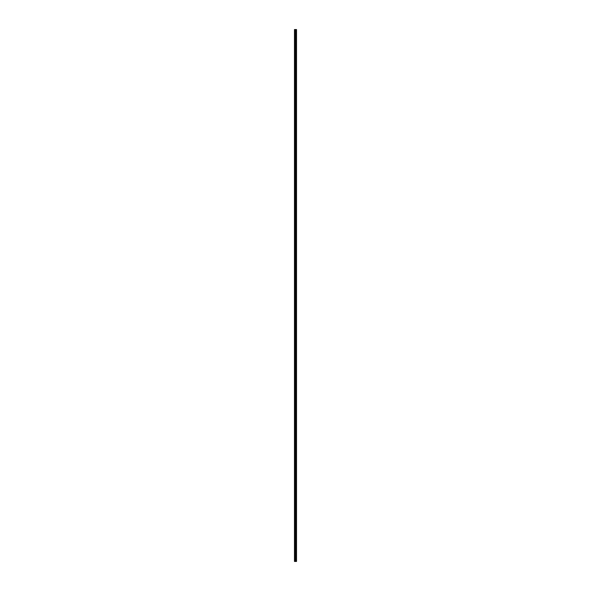 <?xml version="1.0" encoding="UTF-8"?>
<svg xmlns="http://www.w3.org/2000/svg" width="591" height="591" viewBox="0 0 591 591"><rect width="100%" height="100%" fill="white"/><g stroke="black" fill="none" stroke-linecap="round" stroke-linejoin="round"><path stroke-width="0.89" d="M295.33 561.45L296.527 561.45L296.527 29.55L294.473 29.55L294.473 561.45L295.33 561.45L295.33 29.55M295.958 29.55L295.958 561.45L295.943 29.55M296.01 29.55L296.01 561.45L296.002 29.55M296.283 29.55L296.283 561.45L296.261 29.55M296.527 29.55L296.519 561.45M296.505 561.45L296.505 29.55M295.714 561.45L295.714 29.55M295.648 561.45L295.648 29.55M294.569 561.45L294.569 29.55M296.32 561.45L296.32 29.55M296.224 561.45L296.224 29.55M296.217 561.45L296.217 29.55M296.165 561.45L296.165 29.55M296.061 561.45L296.061 29.55M295.899 561.45L295.899 29.55M295.626 561.45L295.626 29.55M295.581 561.45L295.581 29.55M295.367 561.45L295.367 29.55M295.012 561.45L295.012 29.55M294.916 561.45L294.916 29.55"/></g></svg>
